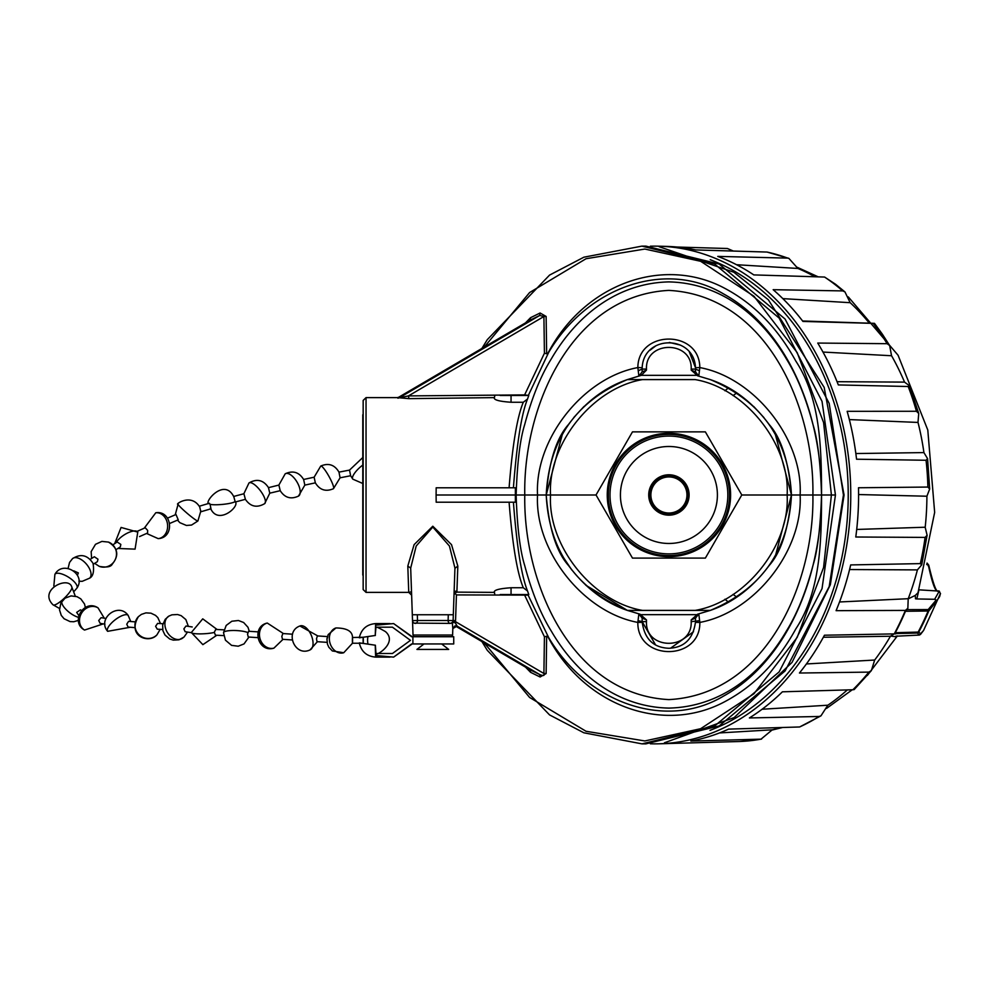 <?xml version="1.0" encoding="UTF-8"?>
<svg xmlns="http://www.w3.org/2000/svg" width="990" height="990" viewBox="0 0 990 990"><rect width="100%" height="100%" fill="white"/><g stroke="black" fill="none" stroke-linecap="round" stroke-linejoin="round"><path stroke-width="1.49" d="M423.98 643.946L416.939 649.428L448.68 649.428L441.651 643.946M650.158 494.975A18.761 18.761 0 0 1 668.918 476.227A18.761 18.761 0 0 1 687.666 494.975A18.761 18.761 0 0 1 668.918 513.736A18.761 18.761 0 0 1 650.158 494.975M648.722 494.975A20.196 20.196 0 0 1 668.918 474.779A20.196 20.196 0 0 1 689.114 494.975A20.196 20.196 0 0 1 668.918 515.171A20.196 20.196 0 0 1 648.722 494.975M668.918 543.473A48.485 48.485 0 0 0 717.404 494.975A48.485 48.485 0 0 0 668.918 446.49A48.485 48.485 0 0 0 620.421 494.975A48.485 48.485 0 0 0 668.918 543.473M668.918 553.88A58.905 58.905 0 0 0 727.823 494.975A58.905 58.905 0 0 0 668.918 436.07A58.905 58.905 0 0 0 610.013 494.975A58.905 58.905 0 0 0 668.918 553.88M608.318 494.975A60.588 60.588 0 0 0 668.918 555.576A60.588 60.588 0 0 0 729.506 494.975A60.588 60.588 0 0 0 668.918 434.387A60.588 60.588 0 0 0 608.318 494.975M668.918 433.311A61.677 61.677 0 0 1 730.595 494.975A61.677 61.677 0 0 1 668.918 556.652A61.677 61.677 0 0 1 607.241 494.975A61.677 61.677 0 0 1 668.918 433.311M668.918 558.1L705.363 558.1L741.795 494.975L705.363 431.863L632.474 431.863L596.029 494.975L632.474 558.1L668.918 558.1M736.721 392.931L733.083 395.592M650.343 743.799A248.861 196.107 -90 0 0 659.055 743.799L667.037 743.577A248.638 195.921 -90 0 0 668.361 743.527L739.914 741.498A246.621 194.337 -90 0 0 750.494 740.693A246.621 194.337 -90 0 0 761.025 739.159L690.859 741.04A248.638 195.921 -90 0 0 728.603 729.123L799.623 726.969A246.621 194.337 -90 0 0 809.498 722.069A246.621 194.337 -90 0 0 819.138 716.475L749.393 717.948A248.638 195.921 -90 0 0 782.397 691.812L852.885 689.745A246.621 194.337 -90 0 0 861.077 681.207A246.621 194.337 -90 0 0 868.886 672.111L799.437 673.027A248.638 195.921 -90 0 0 824.46 635.221L895.74 633.86L895.269 632.684A246.584 194.312 -90 0 0 900.578 622.104A246.584 194.312 -90 0 0 905.429 611.263L907.1 609.63L928.174 609.58L935.463 600.93L936.07 599.977L934.647 599.284L916.802 598.95L918.757 590.671M907.805 608.392L907.1 609.63M894.477 633.464A246.621 194.337 -90 0 0 900.182 622.128A246.621 194.337 -90 0 0 905.392 610.409L907.855 608.281L908.201 598.702L839.532 601.97M868.886 672.111L871.373 670.601L874.665 660.033L806.404 663.956M819.138 716.475L820.945 715.857L827.826 705.214L762.077 709.248M761.025 739.159L772.287 729.803L719.52 732.934M905.392 610.409L836.092 610.669A248.638 195.921 -90 0 0 850.682 564.919L920.316 563.619A246.621 194.337 -90 0 0 922.989 550.601A246.621 194.337 -90 0 0 925.093 537.409L855.781 537.001A248.638 195.921 -90 0 0 858.59 495A248.638 195.921 -90 0 0 858.503 487.761L927.89 487.055A246.621 194.337 -90 0 0 927.259 473.628A246.621 194.337 -90 0 0 926.058 460.263L856.548 459.212A248.638 195.921 -90 0 0 847.155 411.32L916.443 411.271A246.621 194.337 -90 0 0 912.582 398.747A246.621 194.337 -90 0 0 908.177 386.508L838.344 384.937A248.638 195.921 -90 0 0 817.752 343.06L887.114 343.691A246.621 194.337 -90 0 0 880.382 333.296A246.621 194.337 -90 0 0 873.217 323.384L802.94 321.428A248.638 195.921 -90 0 0 773.165 289.686L842.75 290.912A246.621 194.337 -90 0 0 833.827 283.66A246.621 194.337 -90 0 0 824.596 277.051L753.811 274.911A248.638 195.921 -90 0 0 717.762 256.398L787.718 258.118A246.621 194.337 -90 0 0 777.459 254.727A246.621 194.337 -90 0 0 767.064 252.054L788.857 258.353L797.89 268.451L736.523 264.714M824.596 277.051L835.473 284.204L844.965 291.926L850.163 302.692L782.83 298.621M802.605 320.983L874.479 323.346L882.288 334.075L889.663 345.535L891.545 355.744L822.975 352.056M908.177 386.508L909.463 385.741L904.514 382.115L837.07 381.695M926.058 460.263L927.593 458.655L923.905 452.591L855.843 453.544M925.093 537.409L927.11 535.256L925.167 527.225L856.697 529.452M895.764 636.224L919.413 635.073L920.811 634.046L918.77 632.066A245.706 193.619 -90 0 0 924.004 621.658A245.706 193.619 -90 0 0 928.769 610.991L905.454 611.288A246.621 194.337 90 0 1 895.294 632.709L918.77 632.066L917.384 633.043L895.727 633.575M659.055 743.799A248.861 196.107 -90 0 0 850.769 495A248.861 196.107 -90 0 0 659.055 246.201A248.861 196.107 -90 0 0 650.343 246.201M823.358 637.251L890.418 636.236L894.861 633.452M733.083 594.408L736.746 597.094M767.064 252.054L695.76 249.938A248.638 195.921 -90 0 0 667.037 246.423L659.055 246.201M677.271 247.054L727.39 248.502L733.38 251.052M849.581 569.547L917.396 569.894L921.715 564.857L920.316 563.619M852.885 689.745L854.147 689.597L871.373 670.601M799.623 726.969L820.945 715.857M739.914 741.498L761.533 739.109M787.718 258.118L788.857 258.353M842.75 290.912L844.965 291.926M887.114 343.691L889.663 345.535M916.443 411.271L918.732 413.498L917.99 422.433L849.358 419.587M927.89 487.055L929.672 489.035L926.888 496.225L858.59 494.542M920.452 634.491L923.596 630.444L919.413 635.073L917.384 633.043M890.542 636.063L895.74 636.731L896.89 636.001M908.152 598.9L915.28 595.411L918.015 592.738M915.28 595.411L915.49 598.789L916.802 598.95M928.558 609.432L928.769 610.991L936.218 601.549L939.646 596.599L940.5 593.406L923.583 630.444M934.647 599.284L939.287 591.104L918.893 589.83M936.07 599.977L936.218 601.549M927.048 563.075L928.595 564.919L928.546 566.391L926.974 563.409M940.389 593.839L939.287 591.104M938.396 590.869C935.847 593.134 932.469 584.385 928.236 564.634M926.69 564.548L927.902 564.535M710.003 730.36A245.619 193.545 -90 0 0 848.22 495A245.619 193.545 -90 0 0 710.238 259.726M411.506 591.773L408.746 592.379L407.806 566.082L410.689 568.087L413.028 635.035L452.603 635.035L452.826 628.514L452.282 622.537L450.227 623.403L414.154 623.118M363.157 400.43L363.157 589.57L363.157 400.43L366.04 397.621L397.411 397.621M397.844 398.178L408.474 395.901L408.907 398.648L397.535 397.621M524.626 394.899L408.474 395.901L543.906 316.503L546.134 316.441L546.653 353.752L544.426 353.207L524.626 394.899L528.796 395.456L527.521 399.032C521.507 413.857 516.805 443.446 513.414 487.785M407.806 566.082L414.105 544.649L432.803 526.222L451.527 544.661L457.825 566.082L456.885 592.131L454.818 593.109L456.44 594.916L524.626 595.101L544.426 636.793L546.653 636.248L546.134 673.559L543.906 673.497C544.846 675.749 543.448 676.096 539.736 674.549L540.095 676.999L530.566 672.321L525.529 667.136M655.429 644.663L642.151 621.596L638.03 620.668L638.872 613.911L640.047 614.196L627.4 610.409L585.771 585.201M775.269 434.103L791.468 495C788.671 528.474 781.234 551.987 769.131 565.55C752.573 587.738 732.947 602.687 710.276 610.409L697.616 614.196L698.791 613.911L695.524 618.107L695.524 621.596C693.346 638.736 684.449 647.633 668.832 648.277C653.214 647.633 644.317 638.736 642.151 621.596L642.151 618.107L638.872 613.911L642.151 618.107L646.47 619.901L640.047 614.196M413.263 622.45L412.719 621.584M513.414 502.215C516.805 546.554 521.507 576.13 527.521 590.968L528.796 594.544L528.115 595.139L548.658 637.56C587.218 702.888 665.404 730.83 723.566 696.081C784.637 662.36 821.279 581.217 821.552 495L812.889 495C814.547 408.177 767.262 295.552 668.757 290.392C570.289 295.639 523.091 408.449 524.774 495L516.124 495C517.226 462.701 520.059 439.312 524.626 424.834C531.828 397.807 540.738 375.792 551.368 358.788C577.244 314.449 618.181 283.041 668.757 281.903C719.185 282.855 760.493 314.523 786.233 358.652C797 376.002 805.922 397.992 813 424.623C817.629 439.411 820.475 462.862 821.552 495C821.279 408.796 784.637 327.628 723.554 293.919C665.416 259.17 587.206 287.088 548.658 352.44L528.326 395.456M436.095 495L436.182 502.215L515.382 502.215L515.382 487.785L436.182 487.785L436.095 495L516.124 495C517.188 527.138 520.047 550.601 524.663 565.377C531.741 591.995 540.664 613.986 551.442 631.348C577.182 675.477 618.453 707.132 668.918 708.098C719.544 706.947 760.382 675.551 786.308 631.212C796.925 614.208 805.848 592.193 813.05 565.166C817.616 550.675 820.45 527.286 821.552 495C821.465 448.161 820.611 398.809 795.762 360.991C777.67 328.036 753.972 303.794 724.68 288.276C664.179 255.816 585.127 282.756 547.94 353.195L548.658 352.44M528.796 395.456L500.197 395.456M513.983 395.456L525.022 395.456M546.653 353.752L547.94 353.195M527.521 399.032L523.302 402.249C517.126 417.05 512.399 445.55 509.095 487.785M408.907 398.648L494.431 397.621L494.814 395.456L494.431 397.621M494.295 398.388C494.988 400.245 500.569 401.532 511.05 402.249L511.05 395.456M523.302 402.249L511.05 402.249M548.658 637.56L547.94 636.805C585.139 707.256 664.203 734.196 724.717 701.712C754.009 686.181 777.695 661.926 795.774 628.984C820.611 591.179 821.452 541.827 821.552 495L831.402 495L823.593 422.532L797.198 352.638L753.972 296.257L700.635 261.286L644.849 249.047L586.055 258.724L529.601 292.545L484.283 347.045M529.217 320.723L530.207 320.129L530.566 317.679L540.095 313.001L546.134 316.441M524.774 495L537.545 495C534.526 439.374 583.073 377.697 637.857 367.575C638.018 329.583 699.658 329.571 699.806 367.575C754.59 377.697 803.138 439.362 800.118 495L812.889 495C814.572 581.551 767.399 694.361 668.906 699.608C570.277 694.337 523.19 581.873 524.774 495M509.095 502.215C512.412 544.438 517.139 572.95 523.302 587.751L527.521 590.968M528.115 595.139L524.626 595.101M546.653 636.248L547.94 636.805M528.796 594.544L500.222 594.544M514.008 594.544L525.022 594.544M544.426 353.207L543.906 316.503L539.736 315.451L399.267 397.807L397.25 397.634L398.76 397.2M481.895 348.443L487.278 339.669L549.561 275.096L583.902 257.19L641.891 246.126L714.471 263.86L779.142 318.075L822.034 401.371L835.449 495L822.034 588.629L779.142 671.913L714.471 726.14L641.99 743.861L583.865 732.798L549.549 714.904L487.278 650.319L481.907 641.557M484.283 642.955L529.601 697.455L586.055 731.276L644.849 740.953L700.635 728.714L753.972 693.743L797.198 637.362L823.593 567.468L831.402 495L835.449 495M546.134 673.559L540.095 676.999M540.095 313.001L539.736 315.451L530.207 320.129L398.673 397.25L529.712 320.414M689.411 352.131L695.487 367.723L699.806 367.575L698.791 376.089L697.616 375.804L710.276 379.591C732.947 387.313 752.573 402.262 769.131 424.45C781.234 438.013 788.671 461.526 791.468 495L800.118 495C803.138 550.626 754.615 612.278 699.843 622.413C700.475 661.345 637.189 661.283 637.832 622.413C583.061 612.278 534.526 550.626 537.545 495L546.208 495L562.407 434.103M573.767 417.545L583.989 406.482M546.208 494.926C549.005 550.465 576.069 588.963 627.4 610.397L642.535 610.409L627.4 610.409C604.717 602.687 585.102 587.738 568.532 565.55C556.442 551.987 548.992 528.474 546.208 495C548.992 461.526 556.442 438.013 568.532 424.45C585.102 402.262 604.717 387.313 627.4 379.591L641.334 375.334L646.47 370.099L642.151 371.894L638.872 376.089L637.857 367.575L642.176 367.723M753.687 406.482L764.02 417.693M649.985 350.237L655.962 345.745M669.314 342.441L680.526 345.126M456.885 592.131L494.431 592.379L494.295 591.612C494.988 589.755 500.569 588.468 511.05 587.751L523.302 587.751M456.922 591.179L454.138 591.265M494.814 594.544L494.295 591.612M645.839 743.861L719.21 725.93L785.07 670.973L829.187 586.6L843.443 495L829.187 403.4L785.07 319.028L719.21 264.07L645.926 246.139M530.566 672.321L530.207 669.871L529.242 669.29M741.782 495L787.137 495C790.07 444.312 745.21 388.018 695.141 379.591L642.535 379.591C592.466 388.018 547.594 444.312 550.539 495C547.594 545.688 592.466 601.982 642.535 610.409L695.141 610.409C745.21 601.982 790.07 545.688 787.137 495L791.468 495L775.578 555.328M697.616 614.196L691.193 619.901L695.524 618.107L698.791 613.911L699.843 622.413L695.512 622.364M642.151 622.364L637.832 622.413L638.03 620.668M571.812 569.993L562.704 556.405M693.532 631.707L670.527 648.227M638.191 370.718L642.151 369.121C642.151 334.088 695.524 334.088 695.524 369.121L695.524 371.894L691.193 370.099L697.616 375.804M639.057 376.039L641.112 374.703M696.552 374.703L698.618 376.039M699.472 370.718L695.524 369.121L691.193 369.047C692.443 340.214 645.22 340.214 646.47 369.047L642.151 369.121L642.151 371.894M695.487 367.723L695.524 369.121M457.825 566.082L454.93 568.322M454.002 594.916L454.818 593.109M410.689 568.087L416.196 546.022L432.803 527.039L449.435 546.034L454.942 568.087L453.111 620.619L453.309 614.74L412.31 614.74L412.521 620.619A2.883 2.883 0 0 0 415.404 623.403A2.883 2.116 -90 0 0 417.508 620.507L412.521 620.619M366.04 397.621L366.04 592.379L408.746 592.379L411.63 595.163M544.426 636.793L543.906 673.497L455.425 621.621L455.177 622.648L452.282 622.537L453.049 621.114L455.425 621.621L455.549 620.619L448.111 620.507A2.883 2.116 90 0 0 450.227 623.403A2.883 2.883 0 0 0 453.111 620.619A2.883 2.883 0 0 1 450.227 623.403M455.177 622.648L457.132 626.113L539.736 674.549L530.207 669.871L455.437 626.039L529.7 669.587M452.826 628.514L457.132 626.113L455.016 625.866L452.826 628.563M642.151 621.596L646.47 621.671C645.22 650.517 692.455 650.504 691.193 621.671L699.645 620.668M627.4 379.591L642.535 379.591L627.4 379.591C576.081 401.024 549.017 439.523 546.208 495.074M596.042 495L546.208 495M695.524 371.894L698.779 376.089M710.276 610.409L695.141 610.409L710.276 610.409C761.582 588.976 788.646 550.477 791.468 494.926M448.297 614.74L448.111 620.507L417.508 620.507L417.335 614.74L412.31 614.74M668.918 513.018A18.03 18.03 0 0 1 650.888 494.975A18.03 18.03 0 0 1 668.918 476.945A18.03 18.03 0 0 1 686.949 494.975A18.03 18.03 0 0 1 668.918 513.018A18.03 18.03 0 0 1 650.888 494.975A18.03 18.03 0 0 1 668.918 476.945A18.03 18.03 0 0 1 686.949 494.975A18.03 18.03 0 0 1 668.918 513.018M327.405 636.595L317.406 635.914L316.491 638.785L317.01 641.668L327.009 642.349M361.907 643.228L363.07 643.401A13.167 13.155 90 0 1 363.033 643.228L352.477 643.228L343.74 652.732A12.981 10.209 -107.5 0 1 330.19 643.698A12.981 10.209 72.5 0 1 335.932 627.957C346.946 628.068 352.465 631.249 352.502 637.498L363.256 637.251M363.33 640.344C363.256 636.62 363.182 636.62 363.107 640.344C363.182 644.057 363.256 644.057 363.33 640.344M352.601 640.344C352.527 636.62 352.44 636.62 352.366 640.344C352.44 644.057 352.514 644.057 352.601 640.344M292.545 634.206L282.855 633.538L281.816 636.422L282.472 639.293L292.149 639.961M191.355 632.672L185.13 631.719L183.855 628.873L186.009 626.027M167.52 518.104L175.997 514.515L178.249 519.824L169.76 523.413M280.158 490.595C284.724 497.772 290.837 499.616 298.485 496.101A12.981 5.928 59.3 0 0 299.574 487.884A12.981 5.928 59.3 0 0 292.929 476.722A12.981 5.928 -120.7 0 0 285.219 473.777C292.953 470.262 299.091 472.156 303.621 479.469L314.127 477.205L315.34 482.848C319.745 490.038 325.784 491.993 333.444 488.701L340.077 477.799L350.633 475.745L349.519 470.101L362.786 457.529M243.849 493.763L248.985 482.959C256.917 478.405 263.427 479.977 268.513 487.649L278.883 485.075L280.219 490.681L269.812 493.168M233.652 496.46L243.911 493.738L245.396 499.319L235.137 502.041M199.337 506.212L209.36 503.254L210.053 504.281A12.981 1.943 174.6 0 0 224.025 504.244A12.981 1.943 174.6 0 0 235.051 501.435A12.981 1.943 -5.4 0 0 235.076 501.348L233.813 496.77C223.827 476.722 202.665 504.12 209.224 503.7M210.053 504.281L210.994 508.798L200.97 511.743M73.718 570.834L78.334 572.901L77.443 575.24M78.792 615.508L76.663 612.389L80.45 609.852L81.526 610.434M104.94 624.158L100.163 623.366L98.715 620.52L101.116 617.673L105.881 618.465M162.632 629.479L157.274 629.17L155.591 626.299L157.596 623.415L162.966 623.725M223.703 635.592L215.449 635.184L214.298 632.301L215.746 629.43L223.988 629.838M257.771 637.634L248.267 637.015L247.537 634.132L248.651 631.261L258.155 631.88M349.532 470.089L338.976 472.131L340.077 477.799M303.621 479.469L304.833 485.112L315.34 482.848M268.451 487.563L269.787 493.181L264.664 503.65A12.981 4.405 -127.2 0 0 261.855 492.797A12.981 4.405 52.8 0 0 248.985 482.959M200.822 511.793L199.745 507.004C190.81 492.438 174.116 505.284 178.126 504.145A12.981 1.126 -139.6 0 0 178.336 504.752A12.981 1.126 40.4 0 0 188.731 514.627A12.981 1.126 40.4 0 0 197.901 520.988L191.553 525.059L186.417 525.455L179.883 522.695L177.482 520.146M137.226 531.308L145.221 527.757L147.646 530.393L147.572 533.028L139.565 536.58M112.86 544.859L117.179 542L120.83 544.413L120.359 546.814L116.028 549.673M90.313 559.263L94.347 556.751L97.973 559.202L97.391 561.652L93.357 564.164M134.85 627.623L128.131 627.091L126.745 624.207L128.589 621.336L135.308 621.869M327.801 636.62L326.886 639.503M359.308 637.82L375.235 635.469L375.581 625.197L375.581 627.177L392.436 627.177L410.454 640.344L392.436 653.511L375.581 653.511L375.581 655.479L375.235 645.208L359.308 642.869M390.023 623.576L375.866 623.576A16.768 0.656 90 0 0 375.581 625.197L393.612 623.576L411.63 636.731L412.904 636.731L412.904 643.946L411.63 643.946L393.612 657.113L375.581 655.479A16.768 0.656 90 0 0 375.866 657.113L390.023 657.113M363.07 643.389L375.235 645.208M375.383 645.208L375.953 653.326A12.981 8.279 -90.4 0 1 375.792 653.326L375.965 653.326C373.886 657.669 398.661 643.166 385.494 631.632C371.448 623.49 377.239 628.959 375.779 627.363A12.981 8.279 89.6 0 1 375.99 627.363M375.953 627.363L375.235 635.469M375.383 635.469L361.907 637.461M412.199 636.731L393.612 623.576M393.612 657.113L412.199 643.946M412.904 643.946L453.729 643.946L453.729 636.731L412.904 636.731M728.491 387.907A125.049 98.542 -90 0 0 724.928 390.765M917.087 633.018L918.138 632.115A245.965 193.83 -90 0 0 923.311 621.782A245.965 193.83 -90 0 0 928.051 611.214L928.174 609.58M681.442 481.016A125.049 98.542 -90 0 0 681.368 481.932M772.287 729.816A238.602 188.026 -90 0 0 781.011 727.539M827.826 705.226A238.602 188.026 -90 0 0 847.353 689.906M874.665 660.07A238.602 188.026 -90 0 0 890.443 636.224M681.368 508.031A125.049 98.542 -90 0 0 681.442 508.934M724.928 599.235A125.049 98.542 -90 0 0 728.516 602.118M908.214 598.752A238.602 188.026 -90 0 0 917.421 569.869M925.192 527.274A238.602 188.026 -90 0 0 926.912 496.176M923.93 452.628A238.602 188.026 -90 0 0 918.002 422.384M904.551 382.128A238.602 188.026 -90 0 0 891.545 355.695M868.948 322.678A238.602 188.026 -90 0 0 850.163 302.655M814.894 276.755A238.602 188.026 -90 0 0 797.878 268.438M525.529 322.864L530.566 317.679M455.549 620.619L456.44 594.916M511.05 594.544L511.05 587.751M641.334 375.334L696.341 375.334M696.341 614.666L641.334 614.666M646.47 370.099L646.47 369.047M691.193 369.047L691.193 370.099M691.193 619.901L691.193 621.671M646.47 621.671L646.47 619.901M310.031 649.91A12.981 6.831 -112.9 0 0 313.013 642.238A12.981 6.831 67.1 0 0 308.1 629.9A12.981 6.831 67.1 0 0 299.921 625.989C284.229 631.595 294.884 657.224 310.031 649.91L317.406 641.693M367.946 636.545A12.981 8.279 89.6 0 0 367.971 644.144M273.908 648.141A12.981 11.001 -104.8 0 1 259.454 635.011A12.981 11.001 75.2 0 1 267.275 623.044C250.916 626.534 257.833 653.115 273.908 648.141L283.029 639.33M183.138 637.684A12.981 9.553 -120.3 0 1 181.987 638.538A12.981 9.553 -120.3 0 1 167.694 632.957A12.981 9.553 -120.3 0 1 167.731 616.956A12.981 9.553 59.7 0 1 168.894 616.102L165.243 619.282L162.657 625.012L162.892 630.679L165.021 635.073L169.698 638.971L173.299 640.122L178.955 639.812L183.979 637.102L187.518 632.09M362.786 483.491L352.824 479.16A12.981 4.059 138.2 0 1 359.073 468.146A12.981 4.059 -41.8 0 1 362.786 465.065M314.127 477.205L320.76 466.043A12.981 2.104 -119.2 0 1 325.797 471.215A12.981 2.104 60.8 0 1 333.444 488.701M158.165 538.622A12.981 10.63 84.7 0 0 167.223 529.737A12.981 10.63 84.7 0 0 163.622 515.852A12.981 10.63 -95.3 0 0 155.789 512.758C172.099 510.172 175.131 537.793 158.165 538.622L146.582 533.462M116.226 542.631A12.981 4.95 -32.6 0 1 132.264 531.284A12.981 4.95 147.4 0 1 137.771 532.1L121.077 527.447L114.667 543.659M99.285 566.379A12.981 12.561 110.7 0 0 109.346 565.76A12.981 12.561 -69.3 0 0 108.467 542.087C118.033 548.064 119.295 555.427 112.254 564.152C110.967 566.923 106.635 567.666 99.285 566.379L94.644 563.36M68.087 568.409L69.547 562.431L72.517 558.632A12.981 6.843 -131.2 0 1 84.261 561.887A12.981 6.843 -131.2 0 1 91.006 575.363A12.981 6.843 48.8 0 1 89.632 578.16L82.207 581.328L78.903 581.192M74.423 591.018L76.923 588.097A12.981 4.789 -148 0 0 73.297 580.833A12.981 4.789 32 0 0 54.908 574.336L53.844 585.981M71.701 586.773A12.981 3.094 136.1 0 1 66.503 595.968A12.981 3.094 136.1 0 1 54.834 604.878A12.981 3.094 -43.9 0 1 53.002 604.791C38.041 589.941 68.285 575.636 71.701 586.773L75.327 596.166M62.63 600.497A12.981 4.764 37.5 0 0 62.172 600.918A12.981 4.764 37.5 0 0 66.194 609.642A12.981 4.764 37.5 0 0 78.433 617.302M103.319 623.886L84.546 630.061A12.981 11.336 121.4 0 1 79.497 620.408A12.981 11.336 -58.6 0 1 85.87 608.59A12.981 11.336 -58.6 0 1 98.059 607.885L104.272 618.193M130.754 621.51L128.18 615.446A12.981 4.517 142.3 0 0 119.53 616.906A12.981 4.517 -37.7 0 0 107.638 631.323L130.296 627.252M156.965 634.825A12.981 12.511 -135.6 0 1 136.731 631.843A12.981 12.511 44.4 0 1 138.427 616.646C126.633 636.224 149.119 644.131 156.965 634.825L160.17 629.343M214.298 632.437A12.981 2.005 176.6 0 1 214.137 632.474A12.981 2.005 -3.4 0 1 199.856 633.885A12.981 2.005 -3.4 0 1 191.342 632.523L202.863 644.651L216.798 635.258M247.785 632.548A12.981 2.772 -177 0 0 235.942 630.543A12.981 2.772 -177 0 0 224.693 631.595A12.981 2.772 3 0 0 223.517 632.659L225.448 640.184L231.586 645.369L238.231 646.21L244.035 643.908L248.936 637.053M918.732 413.498L909.463 385.741M929.672 489.035L927.593 458.655M921.715 564.857L927.11 535.256M797.259 267.312L818.223 276.853M848.294 296.913L898.066 355.237L927.791 430.031L934.659 512.387L918.015 592.725M897.348 635.951L867.389 675.403M852.266 689.77L826.526 708.419M782.607 727.489L772.113 730.063M938.074 591.117C936.218 592.119 933.137 583.543 928.806 565.401M452.603 635.035L451.985 636.731M641.99 246.139L646.024 246.139M641.99 743.861L646.024 743.861M366.04 592.379L363.157 589.57M664.451 742.76L734.159 717.577L792.037 662.397L830.35 584.719L844.062 495L824.175 387.399L768.339 299.784L733.825 272.225L659.08 246.696M710.276 379.591C761.582 401.024 788.646 439.523 791.468 495.074M452.282 622.537L452.801 621.819M362.786 575.103L362.786 414.736M413.028 635.035L413.647 636.731M317.802 635.939L299.921 625.989M283.425 633.575L267.275 623.044M188.385 626.385L185.848 619.567L181.17 615.669L177.581 614.518L171.913 614.827L168.894 616.102M175.23 514.837L178.126 504.145M278.858 485.075L285.219 473.777M245.174 499.022C250.272 506.645 256.769 508.192 264.664 503.65M210.424 508.056C217.936 526.148 240.582 505.853 235.113 501.695M76.923 588.097C86.551 574.447 63.051 559.659 54.908 574.336M78.396 620.384L73.78 621.745L70.043 621.584L64.09 618.75L61.269 615.396L59.524 609.927L60.897 602.935L65.093 598.146L71.082 595.918L76.985 596.661L80.772 598.851L84.509 603.987L85.375 607.427M128.18 615.446C118.689 601.685 96.698 618.601 107.638 631.323M160.504 623.576L157.843 617.624L155.517 615.372L150.938 613.169L145.926 612.872L141.409 614.382L138.427 616.646M249.307 631.298L247.97 627.276L243.639 622.512L238.442 620.507L231.846 621.225L226.178 625.445L223.517 632.659M217.082 629.492L202.74 618.849L191.342 632.523M192.221 626.967L186.009 626.014M84.546 630.061C69.882 622.252 83.952 598.517 98.059 607.885M59.487 608.454L53.002 604.791M72.517 558.632C80.747 553.435 87.578 555.019 93.048 563.372C94.31 571.391 93.171 576.316 89.632 578.16M91.6 558.459L91.154 551.628L95.498 544.314L101.896 541.406L108.467 542.087M117.847 548.472L135.073 549.128L137.771 532.1M144.243 528.19L155.789 512.758M298.485 496.101L304.833 485.1M320.76 466.043C328.556 462.726 334.632 464.756 338.988 472.143M352.824 479.16L350.621 475.732M197.901 520.988L200.883 510.865M335.932 627.957L328.185 634.602L326.947 638.748L327.43 644.168L328.841 647.25L332.343 650.95L343.74 652.732M359.333 643.154C361.474 651.816 366.981 656.469 375.866 657.113L375.866 657.113M359.333 637.535C361.474 628.873 366.981 624.22 375.866 623.576L375.866 623.576"/></g></svg>
